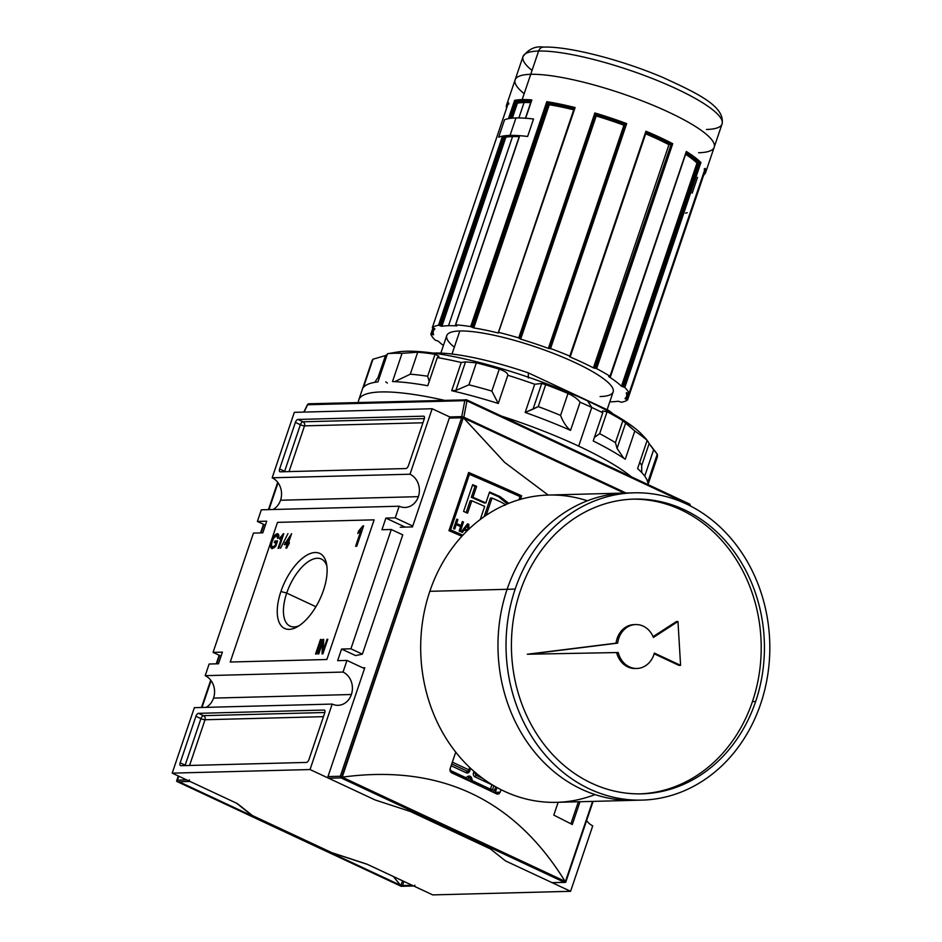 <?xml version="1.0" encoding="UTF-8"?>
<svg xmlns="http://www.w3.org/2000/svg" width="942" height="942" viewBox="0 0 942 942"><rect width="100%" height="100%" fill="white"/><g stroke="black" fill="none" stroke-linecap="round" stroke-linejoin="round"><path stroke-width="1.41" d="M592.742 825.84L570.581 891.309L505.442 860.87L490.37 848.895L505.442 860.87L570.581 891.309L432.743 894.9L367.604 864.462L432.743 894.9L570.581 891.309L592.742 825.84A17.25 14.801 -91.5 0 1 586.619 820.541A17.25 14.801 -91.5 0 0 592.742 825.84M257.39 521.444L265.385 525.177L257.39 521.444L266.727 521.197L257.39 521.444L261.334 509.81L257.39 521.444M294.328 412.337L272.167 477.794A17.25 14.801 -91.5 0 1 280.528 500.237A17.25 14.801 -91.5 0 1 272.992 509.504A17.25 14.801 -91.5 0 0 280.528 500.237A17.25 14.801 88.5 0 0 272.167 477.794L410.005 474.215A17.25 14.801 -91.5 0 1 418.366 496.658A17.25 14.801 88.5 0 0 410.005 474.215L432.166 408.746L410.005 474.215L272.167 477.794L294.328 412.337L432.166 408.746L294.328 412.337M205.191 675.661L343.029 672.07A17.25 14.801 -91.5 0 1 351.39 694.513A17.25 14.801 88.5 0 0 343.029 672.07L346.974 660.424L343.029 672.07L205.191 675.661A17.25 14.801 -91.5 0 1 213.551 698.104A17.25 14.801 -91.5 0 1 206.015 707.36A17.25 14.801 -91.5 0 0 213.551 698.104A17.25 14.801 88.5 0 0 205.191 675.661L209.136 664.016L205.191 675.661M337.636 660.672L346.974 660.424L364.507 668.62L346.974 660.424L337.636 660.672L341.569 649.038L350.907 648.791L362.376 654.148L402.764 534.856L362.376 654.148L355.605 655.585L362.376 654.148L350.907 648.791L391.295 529.498L350.907 648.791L341.569 649.038L355.605 655.585L341.569 649.038L337.636 660.672M381.957 529.734L391.295 529.498L402.764 534.856L391.295 529.498L381.957 529.734L385.89 518.1L381.957 529.734M385.89 518.1L395.228 517.853L412.773 526.048L395.228 517.853L399.173 506.219L395.228 517.853L385.89 518.1L405.178 527.108L385.89 518.1M418.366 496.658A17.25 14.801 -91.5 0 1 399.173 506.219L261.334 509.81L399.173 506.219A17.25 14.801 88.5 0 0 405.036 507.455A17.25 14.801 88.5 0 0 418.366 496.658L280.528 500.237M266.727 521.197L262.794 532.842L253.457 533.078L213.069 652.382L221.064 656.115L213.069 652.382L222.406 652.135L213.069 652.382L253.457 533.078L262.794 532.842L266.727 521.197M218.473 663.78L222.406 652.135L218.473 663.78L209.136 664.016L218.473 663.78M321.304 639.465L316.371 654.019L315.546 654.042L320.468 639.488L321.304 639.465L316.371 654.019L315.546 654.042L320.468 639.488L321.304 639.465M287.922 544.535L286.721 548.079L285.897 548.103L287.098 544.558L284.307 544.629L291.584 533.714L288.546 542.674L289.382 542.651L286.721 548.079L285.897 548.103L287.098 544.558L284.307 544.629L291.584 533.714L288.546 542.674L289.382 542.651L288.747 544.511L287.922 544.535M283.271 533.749L278.879 548.279L278.055 548.303L281.894 536.964L279.609 539.154L280.198 537.435L283.801 533.737L278.879 548.279L278.055 548.303L281.894 536.964L279.609 539.154L283.271 533.749M280.916 591.494A41.424 19.558 115.1 0 1 315.193 552.507A41.424 19.558 115.1 0 1 323.447 590.387A41.424 19.558 -64.9 0 0 326.485 563.669A41.424 19.558 -64.9 0 0 306.197 555.556A41.424 19.558 -64.9 0 0 280.916 591.494A41.424 19.558 -64.9 0 0 296.848 627.066A41.424 19.558 -64.9 0 0 323.447 590.387A41.424 19.558 115.1 0 1 289.17 629.362A41.424 19.558 115.1 0 1 280.916 591.494L286.709 593.083A37.009 17.474 -64.9 0 0 290.03 626.112A37.009 17.474 -64.9 0 0 298.979 625.794A37.009 17.474 -64.9 0 1 286.709 593.083L315.923 606.73M278.22 536.104L276.712 535.397L273.592 538.329L272.356 541.238C271.143 544.547 271.296 546.454 272.815 546.961L274.322 547.667L272.32 546.866L275.959 545.712L275.252 545.383L276.183 542.627L276.889 542.957L274.334 542.674L274.899 540.991L277.325 541.674L276.088 542.627L276.406 541.697L274.899 540.991L277.584 540.92L275.759 546.301L272.309 548.644C270.283 548.067 270.013 545.63 271.508 541.332C272.909 536.999 274.84 534.455 277.301 533.714C278.75 533.831 279.15 535.233 278.502 537.941L277.572 538.424L276.712 535.397L273.592 538.329L272.356 541.238C271.143 544.547 271.296 546.454 272.815 546.961L275.252 545.383L276.183 542.627L274.334 542.674L274.899 540.991L277.584 540.92L275.759 546.301L271.602 548.503M272.309 548.644C270.283 548.067 270.013 545.63 271.508 541.332L272.214 541.662L271.508 541.332C272.909 536.999 274.84 534.455 277.301 533.714L277.949 533.843M287.958 533.631L280.528 548.244L287.958 533.631M362.905 525.907L363.647 525.883L356.759 546.254L355.605 546.289L360.974 530.417L357.795 533.478L358.608 531.064L363.647 525.883L356.759 546.254L355.605 546.289L360.974 530.417L357.795 533.478L358.608 531.064L362.905 525.907L363.541 526.201L362.905 525.907M322.564 642.668L318.749 653.948L317.925 653.972L322.847 639.43L323.73 639.406L323.153 650.604L326.98 639.324L327.804 639.3L322.882 653.842L321.999 653.866L322.564 642.668L318.749 653.948L317.925 653.972L322.847 639.43L323.73 639.406L323.153 650.604L326.98 639.324L327.804 639.3L322.882 653.842L321.999 653.866L322.564 642.668L323.542 643.127L322.564 642.668M295.388 422.393L279.633 468.951L295.388 422.393A3.132 1.484 115.1 0 1 297.978 419.449L423.582 416.176L297.978 419.449L302.994 421.792L297.978 419.449A3.132 1.484 115.1 0 0 295.388 422.393L300.392 424.736L284.637 471.294L279.633 468.951L284.637 471.294A3.132 1.484 -64.9 0 0 284.519 471.707A3.132 1.484 -64.9 0 1 284.637 471.294A3.132 0.636 -161.3 0 0 285.567 471.683A3.132 0.636 -161.3 0 1 284.637 471.294L300.392 424.736A3.132 0.636 -161.3 0 0 304.513 425.866L289.041 471.589L304.513 425.866L422.946 422.781L304.513 425.866A3.132 2.696 -91.5 0 0 302.994 421.792A3.132 1.484 -64.9 0 0 300.392 424.736L295.388 422.393M423.582 416.176A3.132 1.484 115.1 0 1 423.924 416.246A3.132 1.484 115.1 0 1 424.206 419.049L408.451 465.595L424.206 419.049A3.132 1.484 115.1 0 0 423.582 416.176L424.194 416.458L423.582 416.176M408.451 465.595A3.132 1.484 115.1 0 1 405.861 468.551L280.257 471.824L405.861 468.551A3.132 1.484 115.1 0 0 408.451 465.595M280.257 471.824A3.132 1.484 115.1 0 1 279.915 471.754A3.132 1.484 115.1 0 1 279.633 468.951A3.132 1.484 115.1 0 0 280.257 471.824M450.5 417.306L432.166 408.746L450.5 417.306M351.39 694.513A17.25 14.801 -91.5 0 1 332.196 704.074L310.036 769.543L332.196 704.074A17.25 14.801 88.5 0 0 338.06 705.311A17.25 14.801 88.5 0 0 351.39 694.513L213.551 698.104M375.175 799.982L310.036 769.543L172.198 773.135L310.036 769.543L375.175 799.982L410.206 811.427L490.37 848.895L410.206 811.427L375.175 799.982L328.581 778.21A1.26 1.072 -91.5 0 1 327.969 776.573A1.26 1.072 88.5 0 0 328.581 778.21L375.175 799.982L410.206 811.427L375.175 799.982M332.196 704.074L194.358 707.666L172.198 773.135L237.337 803.573L252.397 815.537L332.573 853.005L367.604 864.462L332.573 853.005L252.397 815.537L237.337 803.573L172.198 773.135L194.358 707.666L332.196 704.074M308.976 759.476L324.731 712.917L308.976 759.476A3.132 1.484 115.1 0 1 306.385 762.431L180.782 765.693L306.385 762.431A3.132 1.484 115.1 0 0 308.976 759.476M180.782 765.693A3.132 1.484 115.1 0 1 180.44 765.634A3.132 1.484 115.1 0 1 180.157 762.832L195.912 716.273L180.157 762.832L185.162 765.175L180.157 762.832A3.132 1.484 115.1 0 0 180.782 765.693M195.912 716.273A3.132 1.484 115.1 0 1 198.515 713.329L324.107 710.056L198.515 713.329L203.519 715.661L198.515 713.329A3.132 1.484 115.1 0 0 195.912 716.273L200.929 718.616L185.162 765.175A3.132 1.484 -64.9 0 0 185.044 765.587A3.132 1.484 -64.9 0 1 185.162 765.175L200.929 718.616L195.912 716.273M324.107 710.056A3.132 1.484 115.1 0 1 324.448 710.115A3.132 1.484 115.1 0 1 324.731 712.917A3.132 1.484 115.1 0 0 324.107 710.056L324.731 710.339L324.107 710.056M496.752 793.941L499.036 793.765L500.19 792.198L495.304 792.328A3.132 2.696 88.5 0 1 494.95 793.07A3.132 2.696 88.5 0 0 495.304 792.328L496.94 787.512L495.304 792.328L500.19 792.198L501.05 789.679L500.19 792.198L496.752 793.941A941.011 190.366 -161.3 0 0 451.665 772.864A941.011 190.366 18.7 0 1 496.752 793.941L497.8 794.165M326.874 566.118A37.009 17.474 -64.9 0 0 321.375 559.053A37.009 17.474 -64.9 0 0 286.709 593.083A37.009 17.474 115.1 0 1 308.281 561.62A37.009 17.474 115.1 0 1 326.874 566.118M272.474 548.621L272.05 546.69L272.474 548.621M276.736 535.397L278.561 534.444L276.736 535.397L277.572 538.424L278.502 537.941C279.15 535.233 278.75 533.831 277.301 533.714M274.322 547.667L272.815 546.961M282.6 537.293L281.894 536.964L282.6 537.293M281.105 537.858L280.198 537.435L281.105 537.858M287.805 544.888L287.098 544.558L287.805 544.888M286.062 544.582L286.439 543.463L284.943 542.769L286.698 543.075L286.062 544.582M289.253 543.004L288.546 542.674L289.253 543.004M287.475 543.44L289.123 543.393L285.979 542.733L287.722 542.686L289.5 537.446L285.979 542.733L287.475 543.44M289.135 543.357L285.979 542.733L289.5 537.446L290.207 537.776L289.5 537.446L287.722 542.686L289.135 543.357M361.963 530.876L360.974 530.417L361.963 530.876M359.879 531.665L358.608 531.064L359.879 531.665M361.387 530.605L362.458 529.428L361.387 530.605M321.175 639.818L320.468 639.488L321.175 639.818M323.365 643.045L323.577 642.42L323.365 643.045M323.707 639.83L322.847 639.43L323.707 639.83M323.86 650.934L323.153 650.604L323.86 650.934M327.686 639.653L326.98 639.324L327.686 639.653M323.659 651.558L323.695 650.851L323.659 651.558M565.118 882.407L552.471 882.736A1.26 1.072 -91.5 0 1 552.036 882.642L505.442 860.87L490.37 848.895L410.206 811.427L490.37 848.895L505.442 860.87L552.036 882.642A1.26 1.072 88.5 0 0 552.883 882.619M450.7 417.4A1.26 1.072 88.5 0 0 449.31 418.107A1.26 1.072 -91.5 0 1 450.276 417.318L462.922 416.988M449.31 418.107L412.466 526.919L400.232 527.237L412.466 526.919L449.31 418.107L461.639 417.777L340.309 776.255L327.969 776.573L340.309 776.255L340.839 777.28L340.309 776.255L461.639 417.777L462.769 417.047L461.639 417.777L449.31 418.107M364.801 667.748L327.969 776.573L364.801 667.748L362.752 667.807L364.801 667.748M564.435 882.324L552.036 882.642L565.624 882.336L340.98 777.88L340.839 777.28L342.217 777.162L565.023 881.3L565.624 882.336L565.777 881.63L564.435 882.324L340.98 777.88L328.581 778.21L340.98 777.88L341.616 777.15L463.311 417.647L624.216 493.078L463.758 418.083L504.653 462.392L548.162 495.056L504.653 462.392L462.769 417.047L625.618 493.043L462.769 417.047L463.311 417.647L342.217 777.162C439.737 763.986 514.014 798.698 565.023 881.3C514.014 798.698 439.737 763.986 342.217 777.162L565.023 881.3L565.624 882.336L592.93 801.395M461.874 536.269A941.011 190.366 -161.3 0 0 448.957 530.676L468.657 472.472A941.011 190.366 18.7 0 1 521.668 495.822L520.479 499.331L521.668 495.822L520.055 495.857A937.867 189.742 -161.3 0 0 468.433 473.12A937.867 189.742 -161.3 0 1 520.055 495.857L521.668 495.822A941.011 190.366 18.7 0 0 468.657 472.472L448.957 530.676A941.011 190.366 -161.3 0 1 461.874 536.269M553.802 815.113L558.147 802.301L553.802 815.113A941.011 190.366 -161.3 0 1 572.289 824.521A941.011 190.366 -161.3 0 0 553.802 815.113M580.001 801.724L572.289 824.521L580.001 801.724M451.665 772.864L450.088 768.778L455.728 752.116L449.935 769.449L450.276 771.486L451.665 772.864M570.911 823.814L578.376 801.772L570.911 823.814M519.843 496.505L520.055 495.857L519.843 496.505M449.181 530.005A937.867 189.742 18.7 0 1 462.369 535.727A937.867 189.742 18.7 0 0 449.181 530.005M469.422 474.309A941.011 190.366 18.7 0 1 520.055 496.599L518.983 499.766L520.055 496.599A941.011 190.366 -161.3 0 0 469.422 474.309L450.617 529.887L469.422 474.309L468.021 474.344L469.422 474.309M462.863 535.197A941.011 190.366 -161.3 0 0 450.617 529.887A941.011 190.366 18.7 0 1 462.863 535.197M456.199 524.67A941.011 190.366 18.7 0 1 460.638 526.59L459.143 531.029A941.011 190.366 18.7 0 1 460.273 531.524L463.488 522.045A941.011 190.366 -161.3 0 0 462.345 521.55L461.015 525.483A941.011 190.366 -161.3 0 0 456.576 523.564L457.906 519.619A941.011 190.366 -161.3 0 0 456.764 519.124L453.561 528.615A941.011 190.366 18.7 0 1 454.703 529.11L456.199 524.67L454.703 529.11A941.011 190.366 -161.3 0 0 453.561 528.615L456.764 519.124A941.011 190.366 18.7 0 1 457.906 519.619L456.576 523.564A941.011 190.366 18.7 0 1 461.015 525.483L462.345 521.55A941.011 190.366 18.7 0 1 463.488 522.045L460.273 531.524A941.011 190.366 -161.3 0 0 459.143 531.029L460.638 526.59A941.011 190.366 -161.3 0 0 456.199 524.67L454.88 524.706L456.199 524.67M489.557 491.995A941.011 190.366 18.7 0 1 500.131 496.658L508.751 503.334L500.131 496.658A941.011 190.366 18.7 0 0 489.557 491.995L485.86 502.922L489.557 491.995M500.52 501.803A941.011 190.366 -161.3 0 0 492.03 498.047L486.19 515.274L492.03 498.047L490.405 498.082L492.03 498.047A941.011 190.366 -161.3 0 1 500.52 501.803L504.311 503.899L505.159 505.359M480.926 518.995A941.011 190.366 -161.3 0 0 480.479 518.807L484.683 506.384A941.011 190.366 -161.3 0 0 471.789 500.744L467.585 513.166A941.011 190.366 -161.3 0 0 463.594 511.435L472.672 484.635A941.011 190.366 18.7 0 1 476.652 486.366L472.955 497.282A941.011 190.366 18.7 0 1 485.86 502.922L484.235 502.957A937.867 189.742 -161.3 0 0 471.341 497.317L475.039 486.402A937.867 189.742 -161.3 0 0 472.448 485.283A937.867 189.742 -161.3 0 1 475.039 486.402L476.652 486.366L472.955 497.282A941.011 190.366 18.7 0 1 485.86 502.922L484.235 502.957A937.867 189.742 -161.3 0 0 471.341 497.317L472.955 497.282L471.341 497.317L475.039 486.402L476.652 486.366A941.011 190.366 18.7 0 0 472.672 484.635L463.594 511.435A941.011 190.366 -161.3 0 1 467.585 513.166L471.789 500.744L470.164 500.791L471.789 500.744A941.011 190.366 -161.3 0 1 484.683 506.384L480.479 518.807A941.011 190.366 -161.3 0 1 480.926 518.995M461.191 531.912A941.011 190.366 18.7 0 1 462.381 532.43L464.206 529.981A941.011 190.366 18.7 0 1 466.832 531.123A941.011 190.366 -161.3 0 0 464.206 529.981L462.381 532.43A941.011 190.366 -161.3 0 0 461.191 531.912L467.55 523.811L461.191 531.912M468.845 524.376A941.011 190.366 -161.3 0 0 467.55 523.811A941.011 190.366 18.7 0 1 468.845 524.376L468.81 529.204L468.845 524.376L467.22 524.411L467.22 525.094L467.22 524.411L468.845 524.376M449.204 529.922L450.617 529.887L449.204 529.922M507.326 503.923L498.506 496.705A937.867 189.742 -161.3 0 0 489.334 492.654A937.867 189.742 -161.3 0 1 498.506 496.705L500.131 496.658L498.506 496.705L507.326 503.923M466.184 512.566L470.164 500.791L466.184 512.566M484.106 516.699L490.405 498.082L484.106 516.699M456.587 519.654L457.906 519.619L456.587 519.654M455.257 523.599L456.576 523.564L455.257 523.599M455.21 523.717A937.867 189.742 18.7 0 1 459.402 525.53L461.015 525.483L459.402 525.53A937.867 189.742 18.7 0 0 455.21 523.717M462.169 522.08L463.488 522.045L462.169 522.08M460.709 525.495L460.379 526.484L460.709 525.495M463.393 529.098A937.867 189.742 18.7 0 1 466.102 530.275L467.715 530.24A941.011 190.366 -161.3 0 0 464.924 529.015L467.856 525.071L467.715 530.24A941.011 190.366 -161.3 0 0 464.924 529.015L467.856 525.071L466.525 525.106L467.856 525.071L467.715 530.24L466.102 530.275A937.867 189.742 18.7 0 0 463.393 529.098M463.429 529.063L464.924 529.015L463.429 529.063M414.857 885.197A1.26 1.072 -91.5 0 1 413.456 885.892A1.26 1.072 88.5 0 0 413.879 885.975L401.233 886.304M189.389 779.811A1.26 1.072 88.5 0 0 190.001 781.448A1.26 1.072 -91.5 0 1 189.389 779.811M400.856 885.657L393.32 876.472L400.409 885.221L178.992 781.73L401.398 886.245L402.517 885.515L412.125 885.268L402.517 885.515L401.398 886.245L400.856 885.657L402.505 880.77M401.057 886.21L413.456 885.892L401.057 886.21L177.602 781.766L190.001 781.448L177.602 781.766L401.398 886.245M177.602 781.766L176.613 781.189L177.602 781.766L176.613 781.189L178.438 776.043L176.613 781.189L177.049 780.141L186.657 779.882L177.049 780.141M449.699 416.941L463.841 417.188L461.745 416.623L464.795 400.68A1.566 0.659 10.8 0 1 466.949 400.868L463.841 417.188L626.1 493.031L463.841 417.188L466.949 400.868A1.566 0.659 -169.2 0 0 464.795 400.68L461.745 416.623L449.699 416.941M303.854 412.078L307.445 404.683L464.795 400.68A1.566 1.342 -91.5 0 1 466.537 399.808A1.566 1.342 88.5 0 0 464.795 400.68L307.61 404.742A1.566 1.342 -91.5 0 1 309.341 403.906M690.415 505.972A1.566 0.659 -169.2 0 0 689.909 505.077L689.909 505.077A1.566 0.659 10.8 0 1 690.545 505.772L689.674 504.052A1.566 0.742 -64.9 0 0 689.497 504.017A1.566 0.742 115.1 0 1 689.909 505.077L466.949 400.868A1.566 0.742 -64.9 0 0 466.537 399.808A1.566 0.742 115.1 0 1 466.714 399.844A1.566 0.742 115.1 0 1 466.949 400.868L689.909 505.077A1.566 0.742 -64.9 0 0 689.674 504.052L466.714 399.844L308.811 403.788A1.566 1.342 88.5 0 0 307.598 404.777L304.066 412.078L307.598 404.777M430.824 334.245A105.08 21.254 -161.3 0 0 435.11 340.074L436.37 340.592L435.11 340.074A105.08 21.254 18.7 0 1 430.824 334.245L430.824 334.245M502.581 136.131L505.889 137.167A101.948 20.618 18.7 0 1 512.554 136.578A101.948 20.618 -161.3 0 0 505.889 137.167L502.51 136.143L438.56 325.261L439.796 325.602L438.489 325.261A105.08 21.254 -161.3 0 0 432.343 327.604L433.167 328.11L432.343 327.604A105.08 21.254 18.7 0 1 438.489 325.261L502.51 136.143A105.08 21.254 -161.3 0 0 498.636 137.226L504.547 119.775A105.08 21.254 18.7 0 1 508.421 118.68L514.626 100.347L517.417 103.125L512.33 118.15L517.417 103.125A101.948 20.618 -161.3 0 1 524.07 102.537L518.865 117.927M515.957 117.95A105.08 21.254 -161.3 0 1 533.537 119.022A105.08 21.254 18.7 0 0 525.648 118.233L531.853 99.899L525.648 118.233A105.08 21.254 18.7 0 1 533.537 119.022L527.626 136.472A105.08 21.254 -161.3 0 0 519.737 135.683L455.492 324.86L456.682 325.543L455.634 324.813L519.737 135.683A105.08 21.254 -161.3 0 1 527.626 136.472A105.08 21.254 -161.3 0 0 510.046 135.412A105.08 21.254 -161.3 0 0 498.636 137.226L504.547 119.775A105.08 21.254 18.7 0 1 515.957 117.95A105.08 21.254 18.7 0 1 533.537 119.022L527.626 136.472A105.08 21.254 18.7 0 0 510.046 135.412L515.957 117.95A105.08 21.254 -161.3 0 0 504.547 119.775A105.08 21.254 18.7 0 1 508.421 118.68L514.626 100.347A105.08 21.254 18.7 0 1 522.162 99.616L538.612 51.033A6.276 5.381 -91.5 0 1 543.452 47.1C568.568 46.146 621.32 59.77 662.838 77.444C695.49 92.493 725.47 105.975 722.067 123.944A105.08 21.254 -161.3 0 0 653.901 79.128A105.08 21.254 -161.3 0 0 538.612 51.033A105.08 21.254 -161.3 0 0 522.998 56.567C528.544 49.055 535.362 45.911 543.452 47.1M470.67 326.603A105.08 21.254 -161.3 0 0 455.716 324.813A105.08 21.254 18.7 0 1 470.67 326.603L546.807 101.677L549.28 104.739L473.744 327.922L472.425 327.416L473.744 327.922A101.948 20.618 18.7 0 1 498.4 333.032A101.948 20.618 -161.3 0 0 473.744 327.922L549.28 104.739A101.948 20.618 -161.3 0 1 573.737 109.814A101.948 20.618 -161.3 0 0 549.28 104.739L548.326 103.42A102.878 20.818 18.7 0 1 574.102 108.742A102.878 20.818 18.7 0 0 548.326 103.42L472.425 327.416L547.832 103.055L472.001 327.098L470.67 326.603L472.425 327.416L547.832 103.055L546.807 101.689A105.08 21.254 18.7 0 1 575.115 107.553L498.471 332.585L575.115 107.553A105.08 21.254 18.7 0 0 546.807 101.677L470.67 326.603M518.736 337.895A105.08 21.254 -161.3 0 0 498.989 332.467A105.08 21.254 18.7 0 1 518.736 337.895L594.873 112.969L596.204 115.972L520.667 339.144L519.69 338.614L520.667 339.144A101.948 20.618 18.7 0 1 548.374 348.387A101.948 20.618 -161.3 0 0 520.667 339.144L596.204 115.972A101.948 20.618 -161.3 0 1 623.91 125.215L625.252 124.521A102.878 20.818 18.7 0 0 595.532 114.606L596.204 115.96A101.948 20.618 -161.3 0 1 623.91 125.215L625.252 124.521A102.878 20.818 18.7 0 0 595.532 114.606L519.69 338.614L595.568 114.371L519.737 338.425L518.736 337.895L519.69 338.614L595.568 114.371L594.873 112.981A105.08 21.254 18.7 0 1 626.689 123.59L625.476 124.191L626.689 123.59L550.552 348.516L549.48 348.352L551.258 348.952L549.48 348.352L550.552 348.516L626.689 123.59A105.08 21.254 18.7 0 0 594.873 112.969L518.736 337.895M569.804 356.111A105.08 21.254 -161.3 0 0 550.552 348.516A105.08 21.254 18.7 0 1 569.804 356.111L645.941 131.197L646.177 132.422L645.941 131.197A105.08 21.254 18.7 0 1 672.729 143.714L596.604 368.64L595.25 368.24L596.604 368.64A105.08 21.254 18.7 0 1 610.204 376.388A105.08 21.254 -161.3 0 0 596.604 368.64L672.729 143.714L671.175 144.197L672.729 143.714A105.08 21.254 18.7 0 0 645.941 131.197L569.804 356.111L570.346 356.488L569.804 356.111M705.099 168.712L629.091 393.273A105.08 21.254 -161.3 0 0 624.793 387.456L623.533 386.938L624.793 387.456A105.08 21.254 18.7 0 1 629.091 393.273L705.217 168.359L629.091 393.32L628.161 393.203L629.091 393.32M621.414 402.258A105.08 21.254 -161.3 0 0 627.572 399.926L626.736 399.42L627.572 399.926A105.08 21.254 18.7 0 1 621.414 402.258L619.33 401.563L621.414 402.258M609.792 401.834A101.948 20.618 -161.3 0 0 618.034 401.233L619.33 401.563L618.034 401.233A101.948 20.618 18.7 0 1 609.792 401.834M519.643 135.683L455.634 324.813M456.682 325.543L456.87 325.908A101.948 20.618 -161.3 0 0 448.533 325.708A101.948 20.618 -161.3 0 0 441.88 326.297L439.796 325.602L440.585 325.967L504.594 136.837L440.585 325.967L441.88 326.297A101.948 20.618 18.7 0 1 448.533 325.708A101.948 20.618 18.7 0 1 456.87 325.908L456.682 325.543M512.554 136.578A101.948 20.618 18.7 0 1 519.183 136.684A101.948 20.618 -161.3 0 0 512.554 136.578L448.533 325.708M431.754 334.328L433.614 334.751L432.684 334.634L433.202 333.091L432.684 334.634L431.754 334.328L433.791 328.311L431.754 334.328M434.933 328.923A101.948 20.618 -161.3 0 0 433.391 331.078A101.948 20.618 -161.3 0 0 433.614 334.716A101.948 20.618 18.7 0 1 434.933 328.923L434.097 328.417L434.933 328.923M434.097 328.417L433.167 328.11L434.097 328.417M549.433 348.54L548.374 348.387L549.433 348.54M570.204 356.535L569.557 356.594L570.075 356.959A101.948 20.618 18.7 0 1 593.413 367.863A101.948 20.618 -161.3 0 0 570.075 356.959L570.228 356.535M594.755 368.251L593.413 367.863L595.25 368.24L671.175 144.197A104.138 21.065 -161.3 0 0 646.153 132.504A104.138 21.065 -161.3 0 1 671.175 144.197L594.755 368.251M686.329 151.474L609.886 376.588L686.329 151.474A105.08 21.254 18.7 0 1 700.919 162.542L624.793 387.456L700.919 162.542L699.494 162.919L700.919 162.542A105.08 21.254 18.7 0 0 686.329 151.474L686.023 152.545M609.886 376.588L608.72 376.376L609.886 376.588M608.744 376.6L610.357 377.024L608.744 376.6A101.948 20.618 18.7 0 1 621.449 386.244A101.948 20.618 -161.3 0 0 608.744 376.6L608.826 376.376M622.709 386.762L621.449 386.244L623.533 386.938L699.494 162.919A104.138 21.065 -161.3 0 0 686.129 152.745A104.138 21.065 -161.3 0 1 699.494 162.919L623.533 386.938L622.709 386.762L698.54 162.719L699.364 162.884L698.54 162.719L622.709 386.762M628.161 393.203L626.43 392.72L628.161 393.203M626.289 392.802L626.289 392.802A101.948 20.618 18.7 0 1 624.97 398.596A101.948 20.618 -161.3 0 0 626.512 396.452A101.948 20.618 -161.3 0 0 626.289 392.802L626.289 392.802M625.806 399.102L624.97 398.596L626.736 399.42L628.785 393.356L626.736 399.42L625.806 399.102L627.843 393.097L625.806 399.102M438.454 341.287A101.948 20.618 -161.3 0 0 443.411 345.526A101.948 20.618 18.7 0 1 438.454 341.287L437.206 340.768L438.454 341.287M437.206 340.768L436.37 340.592L437.206 340.768M607.131 409.699L613.148 391.919A87.83 17.768 -161.3 0 0 556.169 354.463A87.83 17.768 -161.3 0 0 459.814 330.983A87.83 17.768 -161.3 0 0 446.767 335.599L440.832 353.109M608.497 410.335A106.646 21.572 18.7 0 1 613.218 414.009A106.646 21.572 -161.3 0 0 608.497 410.335L528.332 372.867L608.497 410.335L609.027 411.689L608.497 410.335M434.933 353.05A106.646 21.572 -161.3 0 0 433.285 353.109A106.646 21.572 18.7 0 1 434.933 353.05A106.646 21.572 18.7 0 1 528.332 372.867L528.344 378.025L528.332 372.867A106.646 21.572 -161.3 0 0 434.933 353.05L434.474 353.274M698.422 162.695L696.986 163.072A101.948 20.618 -161.3 0 0 685.729 154.37A101.948 20.618 -161.3 0 1 696.986 163.072L698.422 162.695A102.878 20.818 18.7 0 0 686 153.122A102.878 20.818 18.7 0 1 698.422 162.695M670.504 144.208L668.95 144.691A101.948 20.618 -161.3 0 0 645.706 133.823A101.948 20.618 -161.3 0 1 668.95 144.691L670.504 144.208A102.878 20.818 18.7 0 0 646.071 132.763A102.878 20.818 18.7 0 1 670.504 144.208M625.476 124.191L549.622 348.293M574.255 108.495L498.518 332.396M702.708 175.424L703.698 175.012L702.708 175.424M703.698 175.012A105.08 21.254 18.7 0 0 705.217 168.359L704.133 169.195M570.346 356.488L646.106 132.481M508.868 104.02L508.468 102.678L432.343 327.604L508.409 102.819L432.319 327.616M618.776 638.311A21.96 18.84 88.5 0 0 617.669 643.127L616.056 643.174L617.669 643.127A21.96 18.84 -91.5 0 1 618.776 638.311L617.163 638.358A21.96 18.84 88.5 0 0 616.056 643.174L527.284 654.243L616.056 643.174A21.96 18.84 88.5 0 1 617.163 638.358A21.96 18.84 88.5 0 1 634.131 624.605L635.744 624.558A21.96 18.84 88.5 0 0 618.776 638.311A21.96 18.84 -91.5 0 1 635.744 624.558A21.96 18.84 -91.5 0 1 653.407 637.428A21.96 18.84 88.5 0 0 635.744 624.558M653.077 636.639L676.356 621.567L653.077 636.639M653.407 637.428L677.969 621.52L676.356 621.567L677.969 621.52L680.583 665.346L678.97 665.393L654.137 653.783L678.97 665.393L680.583 665.346L677.969 621.52L653.407 637.428M636.074 668.467A21.96 18.84 88.5 0 1 616.621 652.559L527.284 654.243L616.621 652.559A21.96 18.84 88.5 0 0 635.273 668.502L636.886 668.467A21.96 18.84 88.5 0 0 654.337 653.077L680.583 665.346L654.337 653.077A21.96 18.84 -91.5 0 1 636.215 668.467A21.96 18.84 -91.5 0 1 618.235 652.523L527.284 654.243L617.669 643.127L528.898 654.207L618.235 652.523A21.96 18.84 88.5 0 0 636.886 668.467M515.168 589.103A153.699 131.88 -91.5 0 1 633.919 492.819A153.699 131.88 -91.5 0 1 760.677 703.839A153.699 131.88 -91.5 0 1 641.926 800.111A153.699 131.88 -91.5 0 1 515.168 589.103A153.699 131.88 -91.5 0 1 686.176 503.899A153.699 131.88 -91.5 0 1 760.677 703.839A153.699 131.88 88.5 0 1 589.668 789.043A153.699 131.88 88.5 0 1 515.168 589.103L507.114 589.303A153.699 131.88 88.5 0 1 629.892 492.996M755.661 701.496A147.423 126.499 -91.5 0 1 641.761 793.847A147.423 126.499 -91.5 0 1 520.184 591.435A147.423 126.499 -91.5 0 1 634.084 499.095A147.423 126.499 -91.5 0 1 755.661 701.496A147.423 126.499 -91.5 0 1 591.635 783.226A147.423 126.499 -91.5 0 1 520.184 591.435A147.423 126.499 -91.5 0 1 684.21 509.716A147.423 126.499 -91.5 0 1 755.661 701.496L752.446 701.578A147.423 126.499 -91.5 0 1 640.148 793.87A147.423 126.499 88.5 0 0 752.446 701.578A147.423 126.499 88.5 0 0 632.471 499.154A147.423 126.499 -91.5 0 1 752.446 701.578M641.926 800.111L556.581 802.337A153.699 131.88 -91.5 0 1 429.823 591.317A153.699 131.88 -91.5 0 1 548.574 495.045L633.919 492.819M393.273 352.708L397.889 351.967A138.015 27.919 18.7 0 1 587.608 400.903A138.015 27.919 18.7 0 1 642.032 434.615L644.316 437.017A141.147 28.554 18.7 0 1 649.132 443.588L657.269 454.115L647.731 482.304L657.269 454.115A150.567 30.462 18.7 0 1 655.985 459.731L647.637 484.412M602.374 411.042L602.762 412.761L593.213 440.962A150.567 30.462 18.7 0 1 598.311 443.541A150.567 30.462 18.7 0 1 625.264 459.225A150.567 30.462 -161.3 0 0 593.213 440.962L602.762 412.761A150.567 30.462 -161.3 0 0 591.776 407.462A150.567 30.462 -161.3 0 0 580.107 402.175L570.558 430.364L580.107 402.175C577.646 398.984 573.619 396.076 568.014 393.438C573.619 396.076 577.646 398.984 580.107 402.175A150.567 30.462 -161.3 0 1 591.776 407.462A150.567 30.462 18.7 0 1 602.762 412.761L602.385 411.018L607.095 411.713A141.147 28.554 18.7 0 1 622.862 420.697L634.814 431.036L625.264 459.225L634.814 431.036A150.567 30.462 18.7 0 1 647.154 440.397A150.567 30.462 -161.3 0 0 634.814 431.036L625.759 422.746L617.069 448.416L623.745 458.212M643.48 436.205L647.154 440.397L637.604 468.586A150.567 30.462 18.7 0 1 647.731 482.304A150.567 30.462 -161.3 0 0 637.604 468.586L647.154 440.397L644.151 436.841A141.147 28.554 18.7 0 1 644.316 437.017M648.014 484.577L657.092 457.741A150.567 30.462 -161.3 0 0 657.269 454.115L653.63 449.817L644.728 476.134M631.423 476.829A150.567 30.462 -161.3 0 0 578.682 446.131A150.567 30.462 -161.3 0 0 501.427 416.07A150.567 30.462 18.7 0 1 578.682 446.131A150.567 30.462 18.7 0 1 631.423 476.829M444.224 400.268A150.567 30.462 -161.3 0 0 358.784 399.867A150.567 30.462 -161.3 0 0 358.466 402.505A150.567 30.462 18.7 0 1 444.224 400.268M533.031 409.146L525.177 412.443A150.567 30.462 18.7 0 1 570.558 430.364A150.567 30.462 -161.3 0 0 525.177 412.443L534.715 384.254A150.567 30.462 -161.3 0 0 507.809 375.269L498.271 403.47L507.809 375.269C507.856 373.162 505.006 371.113 499.272 369.134C505.006 371.113 507.856 373.162 507.809 375.269A150.567 30.462 -161.3 0 1 534.715 384.254L541.721 383.476L545.689 384.619A141.147 28.554 18.7 0 1 568.014 393.438A141.147 28.554 18.7 0 0 545.689 384.619L538.247 406.591L525.177 412.443L534.715 384.254L541.721 383.476L545.689 384.619L538.247 406.591L533.031 409.146L541.721 383.476M455.857 390.447L451.713 390.695A150.567 30.462 18.7 0 1 498.271 403.47A150.567 30.462 -161.3 0 0 451.713 390.695L461.25 362.493A150.567 30.462 -161.3 0 0 437.312 357.536L427.762 385.725L437.312 357.536L438.913 356.312L437.312 357.536A150.567 30.462 -161.3 0 1 461.25 362.493L465.513 361.893L476.369 362.847A141.147 28.554 18.7 0 1 499.272 369.134A141.147 28.554 18.7 0 0 476.369 362.847L468.928 384.819L455.857 390.447L451.713 390.695L461.25 362.493L465.513 361.893L476.369 362.847L468.928 384.819L455.857 390.447L465.513 361.893M394.792 381.628L410.288 374.186L417.718 352.214L410.288 374.186A141.147 28.554 18.7 0 1 427.633 376.247L435.074 354.286A141.147 28.554 18.7 0 0 417.718 352.214L402.046 353.332L392.508 381.534A150.567 30.462 18.7 0 1 427.197 385.631A150.567 30.462 18.7 0 1 427.762 385.725A150.567 30.462 -161.3 0 0 392.508 381.534L402.046 353.332A150.567 30.462 -161.3 0 0 387.492 353.709L377.942 381.91L387.492 353.709L392.602 352.873L387.492 353.709A150.567 30.462 -161.3 0 1 402.046 353.332L417.718 352.214A141.147 28.554 18.7 0 1 435.074 354.286L438.913 356.312M378.025 377.542A141.147 28.554 18.7 0 1 379.744 376.565A141.147 28.554 18.7 0 0 378.025 377.542L385.466 355.57L372.973 359.208L363.435 387.409A150.567 30.462 18.7 0 1 377.942 381.91A150.567 30.462 -161.3 0 0 363.435 387.409L372.973 359.208A150.567 30.462 -161.3 0 0 371.866 361.198A150.567 30.462 -161.3 0 0 371.537 363.459A150.567 30.462 -161.3 0 1 372.973 359.208L385.466 355.57A141.147 28.554 18.7 0 1 387.186 354.604A141.147 28.554 18.7 0 0 385.466 355.57L378.025 377.542L374.728 382.358M644.151 436.841L644.151 436.841A141.147 28.554 18.7 0 1 649.132 443.588L641.69 465.56A141.147 28.554 18.7 0 0 639.724 462.345A141.147 28.554 18.7 0 1 641.69 465.56L641.726 472.543M607.095 411.713L599.665 433.673A141.147 28.554 18.7 0 1 615.42 442.658L622.862 420.697A141.147 28.554 18.7 0 0 607.095 411.713L599.665 433.673L594.426 437.382M599.665 433.673A141.147 28.554 18.7 0 1 615.42 442.658L617.069 448.416L615.42 442.658L622.862 420.697L625.759 422.746M560.572 415.41C563.304 422.381 566.637 427.374 570.558 430.364C566.637 427.374 563.304 422.381 560.572 415.41L568.014 393.438L560.572 415.41A141.147 28.554 18.7 0 0 538.247 406.591A141.147 28.554 18.7 0 1 560.572 415.41M491.842 391.095L498.271 403.47L491.842 391.095L499.272 369.134L491.842 391.095A141.147 28.554 18.7 0 0 468.928 384.819A141.147 28.554 18.7 0 1 491.842 391.095M410.288 374.186A141.147 28.554 18.7 0 1 427.633 376.247L429.222 381.439M685.8 153.711L610.357 377.024M277.513 522.363L230.237 662.026L326.85 659.506L374.127 519.843L277.513 522.363M470.293 768.036L469.505 770.368L468.068 771.427A1.566 1.342 88.5 0 1 467.526 771.31L451.736 763.927L467.526 771.31A1.566 0.742 115.1 0 0 466.231 772.793A3.132 2.696 88.5 0 0 469.717 771.051A3.132 2.696 -91.5 0 1 466.231 772.793L451.124 765.728L466.231 772.793A1.566 0.742 115.1 0 1 467.526 771.31A1.566 0.742 -64.9 0 0 468.822 769.838L452.337 762.137L468.822 769.838L469.646 767.424L468.822 769.838L469.505 770.368L468.822 769.838A1.566 0.742 115.1 0 1 467.526 771.31A1.566 1.342 88.5 0 0 469.269 770.45M490.57 790.562A1.566 0.742 115.1 0 1 490.429 789.161L492.489 789.726A1.566 1.342 -91.5 0 1 490.994 790.679A1.566 1.342 -91.5 0 0 492.489 789.726L493.832 785.746L492.489 789.726L494.55 790.291L495.716 786.829L494.55 790.291A3.132 2.696 -91.5 0 1 492.89 792.092A3.132 2.696 -91.5 0 0 494.55 790.291L490.429 789.161L472.413 780.73L471.695 778.233A3.132 2.696 88.5 0 0 467.856 776.432L465.866 777.68L449.923 770.226L465.866 777.68L467.856 776.432A3.132 2.696 -91.5 0 1 471.695 778.233L472.413 780.73L490.429 789.161L491.912 784.792L490.429 789.161A1.566 0.742 115.1 0 0 490.747 790.585A1.566 0.742 115.1 0 1 491.194 791.292A1.566 0.742 -64.9 0 0 490.912 790.621A1.566 0.742 -64.9 0 0 490.747 790.585L473.025 782.307M471.942 781.201L471.471 781.66A3.132 2.696 -91.5 0 0 471.612 782.084A3.132 2.696 -91.5 0 1 471.471 781.66L470.753 779.164L468.763 780.4A3.132 2.696 -91.5 0 1 468.41 780.588A3.132 2.696 -91.5 0 0 468.763 780.4A1.566 0.718 -122 0 0 467.314 779.034A1.566 0.718 58 0 1 465.866 777.68A1.566 0.742 115.1 0 0 466.184 779.105A1.566 0.742 115.1 0 1 466.631 779.764A1.566 0.742 -64.9 0 0 466.349 779.14A1.566 0.742 -64.9 0 0 466.184 779.105L450.417 771.745M469.717 771.051L470.635 768.354L469.717 771.051M473.967 771.368L473.485 772.805A3.132 2.696 88.5 0 0 475.003 776.891L491.912 784.792L475.003 776.891A1.566 0.742 115.1 0 1 476.299 775.419L482.787 778.445L476.299 775.419A1.566 0.742 -64.9 0 0 477.441 774.3A1.566 0.742 115.1 0 1 476.299 775.419A1.566 1.342 88.5 0 1 475.533 773.37A1.566 1.342 88.5 0 0 476.299 775.419A1.566 0.742 115.1 0 0 475.003 776.891A3.132 2.696 -91.5 0 1 473.485 772.805L476.522 773.547L473.485 772.805L473.967 771.368M491.971 784.627A1.566 0.742 -64.9 0 0 491.912 784.792L492.819 785.145L491.912 784.792A1.566 0.742 -64.9 0 1 491.971 784.627M472.272 781.53A1.566 0.742 115.1 0 1 472.413 780.73L472.413 780.73A1.566 0.742 115.1 0 0 472.272 781.53M472.719 782.166A1.566 0.742 115.1 0 1 473.167 782.814A1.566 0.742 -64.9 0 0 472.896 782.201A1.566 0.742 -64.9 0 0 472.719 782.166M471.224 778.693A1.566 1.342 88.5 0 0 469.304 777.798A1.566 0.718 58 0 1 470.753 779.164L471.224 778.693A1.566 1.342 88.5 0 0 469.304 777.798A1.566 0.718 58 0 1 467.856 776.432A1.566 0.718 58 0 0 469.304 777.798L467.314 779.034A1.566 1.342 -91.5 0 1 466.431 779.199A1.566 1.342 -91.5 0 0 466.714 779.222L450.382 771.675M491.277 790.703L472.166 781.248L471.471 781.66L470.753 779.164A1.566 0.718 -122 0 0 469.304 777.798L467.314 779.034A1.566 0.718 58 0 1 468.763 780.4L471.447 778.751L469.905 777.621M424.336 418.625L302.994 421.792L424.336 418.625M324.86 712.505L203.519 715.661A3.132 1.484 -64.9 0 0 200.929 718.616A3.132 0.636 18.7 0 0 205.038 719.747L323.471 716.662L205.038 719.747A3.132 2.696 88.5 0 0 203.519 715.661L324.86 712.505M189.566 765.469L205.038 719.747A3.132 2.696 88.5 0 0 203.519 715.661A3.132 1.484 -64.9 0 0 200.929 718.616A3.132 0.636 18.7 0 0 205.038 719.747L189.566 765.469M186.092 765.563A3.132 0.636 18.7 0 1 185.162 765.175A3.132 0.636 18.7 0 0 186.092 765.563M565.377 881.736L592.577 801.407L565.377 881.736M465.277 526.708L466.796 526.672L465.277 526.708M413.456 885.892L366.862 864.108L331.831 852.663L251.655 815.195L236.595 803.232L190.001 781.448M177.414 780.129L178.745 776.184L177.414 780.129M202 707.466L211.09 680.63L202 707.466M216.778 663.816L219.616 655.444L216.778 663.816M261.099 532.889L263.937 524.506L261.099 532.889M268.976 509.61L278.055 482.775L268.976 509.61M201.647 707.477L210.843 680.301L201.647 707.477M216.425 663.827L219.309 655.291L216.425 663.827M260.734 532.889L263.63 524.364L260.734 532.889M268.611 509.61L277.808 482.445L268.611 509.61M403.906 881.418L402.517 885.515L403.906 881.418M532.042 70.438A105.08 21.254 18.7 0 1 538.612 51.033A105.08 21.254 -161.3 0 1 676.474 88.842A105.08 21.254 -161.3 0 1 706.453 129.478M433.026 328.052L430.953 334.163M452.007 354.039L459.814 330.983A87.83 17.768 -161.3 0 0 454.315 347.198M524.164 93.717A105.08 21.254 18.7 0 1 530.735 74.312A105.08 21.254 -161.3 0 1 668.596 112.122A105.08 21.254 -161.3 0 1 698.575 152.757M524.07 102.537A101.948 20.618 -161.3 0 1 530.711 102.643A101.948 20.618 -161.3 0 0 524.07 102.537A101.948 20.618 -161.3 0 0 517.417 103.125L516.416 101.924L510.87 118.303L516.416 101.924L515.627 101.559L509.916 118.433L515.627 101.559L514.65 100.476L508.492 118.668M439.796 325.602L503.817 136.472L439.796 325.602M531.406 100.806L525.554 118.221M506.572 108.271A105.08 21.254 18.7 0 1 508.468 102.678A105.08 21.254 18.7 0 0 506.549 105.151L506.478 108.53M438.56 325.261L502.51 136.143A105.08 21.254 -161.3 0 0 498.636 137.226L504.547 119.775L498.636 137.226A105.08 21.254 18.7 0 1 510.046 135.412M522.162 99.616A105.08 21.254 18.7 0 1 531.853 99.899A105.08 21.254 18.7 0 0 522.162 99.616A105.08 21.254 18.7 0 0 514.626 100.347L514.65 100.476M685.435 213.127A105.08 21.254 -161.3 0 0 687.236 212.715M692.182 193.169L697.539 177.343M505.889 137.167L441.88 326.297L505.889 137.167M600.101 396.547A87.83 17.768 -161.3 0 0 575.044 362.588A87.83 17.768 -161.3 0 0 459.814 330.983M702.873 175.283A104.138 21.065 -161.3 0 0 704.522 170.431A104.138 21.065 -161.3 0 1 702.873 175.283M621.449 386.244L696.986 163.072L621.449 386.244M593.413 367.863L668.95 144.691L593.413 367.863M548.374 348.387L623.91 125.215L548.374 348.387M625.335 124.285A104.138 21.065 -161.3 0 0 595.568 114.347A104.138 21.065 -161.3 0 1 625.335 124.285L625.606 123.426M574.184 108.483A104.138 21.065 -161.3 0 0 547.761 103.008A104.138 21.065 -161.3 0 1 574.184 108.483M531.253 101.053A104.138 21.065 -161.3 0 0 515.51 101.501A104.138 21.065 -161.3 0 1 531.253 101.053M516.534 101.971A102.878 20.818 18.7 0 1 531.111 101.453A102.878 20.818 18.7 0 0 516.534 101.971M507.491 105.563A104.138 21.065 -161.3 0 0 506.961 107.141A104.138 21.065 -161.3 0 1 507.491 105.563M634.932 624.605A21.96 18.84 88.5 0 0 617.163 638.358M587.396 500.791A153.699 131.88 88.5 0 0 429.823 591.317L507.114 589.303A153.699 131.88 -91.5 0 0 637.899 800.147M429.823 591.317A153.699 131.88 88.5 0 0 457.153 753.906A153.699 131.88 88.5 0 0 595.05 794.577M643.468 436.205A138.015 27.919 -161.3 0 0 587.608 400.903L591.776 407.462L578.682 446.131M641.69 465.56L649.132 443.588L653.63 449.817M385.796 381.863A150.567 30.462 -161.3 0 0 387.35 383.064M587.608 400.903A138.015 27.919 -161.3 0 0 393.261 353.014M466.714 779.222A1.566 1.342 -91.5 0 0 467.314 779.034A1.566 0.718 58 0 1 465.866 777.68A1.566 0.742 115.1 0 0 466.007 779.081M300.392 424.736A3.132 0.636 -161.3 0 0 304.513 425.866A3.132 2.696 -91.5 0 0 302.994 421.792A3.132 1.484 -64.9 0 0 300.392 424.736M466.843 399.961L689.497 504.017M430.847 334.186L432.931 328.016L430.812 334.21M705.217 168.359A105.08 21.254 18.7 0 1 705.617 172.539L722.067 123.944M703.615 175.271L627.584 399.879L703.674 175.106M427.633 376.247L435.074 354.286M472.166 781.248L471.447 778.751M593.095 801.383L565.765 882.124M625.688 493.043L463.005 417M277.702 482.292L268.446 509.622M263.489 524.294L260.569 532.901M219.168 655.232L216.248 663.827M210.725 680.159L201.482 707.477M178.297 775.984L176.672 780.765M401.151 886.292L177.226 781.636M307.445 404.683L308.811 403.788M522.998 56.567L506.549 105.151M519.513 135.73L455.492 324.86M531.441 100.488L525.412 118.28M626.512 396.452L627.666 393.038M703.497 175.353L705.617 172.539M686.306 152.215L610.369 376.576M574.231 108.342L498.377 332.455M371.866 361.198L358.784 399.867"/></g></svg>

